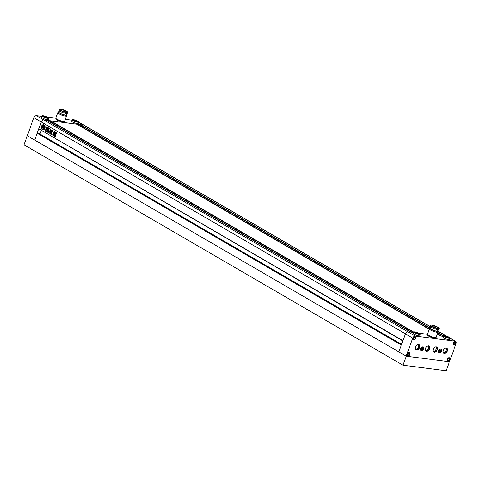 <?xml version="1.0" encoding="UTF-8"?>
<svg xmlns="http://www.w3.org/2000/svg" width="480" height="480" viewBox="0 0 480 480"><rect width="100%" height="100%" fill="white"/><g stroke="black" fill="none" stroke-linecap="round" stroke-linejoin="round"><path stroke-width="0.72" d="M443.748 335.88L443.256 337.236A3.432 0.69 20 0 0 444.156 338.112A3.432 0.69 20 0 0 447.582 339.48A3.432 0.69 20 0 0 449.706 339.588L450.198 338.232A3.432 0.69 -160 0 1 448.074 338.13A3.432 0.69 -160 0 1 444.648 336.756A3.432 0.69 -160 0 1 443.748 335.88A3.432 0.69 -160 0 1 445.872 335.988A3.432 0.69 -160 0 1 449.298 337.356A3.432 0.69 -160 0 1 450.198 338.232L455.574 341.34A2.454 1.602 120.2 0 1 456 343.674L449.424 361.734L406.206 356.172L402.924 365.202L446.136 370.77L449.424 361.734L406.206 356.172L27.288 135.744L33.864 117.684L41.25 121.98A2.454 1.602 -59.8 0 1 43.734 119.934L46.896 120.378M402.924 365.202L24 144.78L27.288 135.744L406.206 356.172L412.782 338.106L405.396 333.81L402.918 340.632L38.766 128.796L41.25 121.98A2.454 1.602 -59.8 0 1 43.734 119.934L83.622 125.076A2.454 1.602 -59.8 0 1 84.036 125.214L430.884 326.976M41.526 126.3A2.574 1.878 -82.7 0 0 42.882 129.834A2.574 1.878 -82.7 0 0 44.898 128.262A2.574 1.878 -82.7 0 0 43.536 124.728A2.574 1.878 -82.7 0 0 41.526 126.3M43.62 124.74A2.574 1.878 -82.7 0 0 41.688 126.318A2.574 1.878 -82.7 0 0 42.966 129.84M42.954 127.86A1.062 0.78 -82.7 0 1 42.684 127.062L43.002 126.744L42.582 126.504L42.366 127.194A1.476 1.074 -82.7 0 0 42.738 128.016A1.17 0.852 -82.7 0 0 42 128.43A1.938 1.416 -82.7 0 0 42.96 129.204A1.938 1.416 -82.7 0 0 43.302 129.192A1.17 0.852 -82.7 0 0 43.074 128.208A1.476 1.074 -82.7 0 0 43.158 128.226A1.476 1.074 -82.7 0 0 43.806 128.034L44.082 127.374L43.662 127.134L43.47 127.662L43.848 127.554M43.47 127.662L43.806 127.794A1.062 0.78 -82.7 0 1 42.99 127.992L43.536 126.492L44.478 126.966A1.32 0.96 -82.7 0 1 44.766 126.738L44.604 126.72A1.32 0.96 -82.7 0 0 44.316 126.948M43.794 128.97L43.956 128.994A1.938 1.416 -82.7 0 0 44.646 128.04A1.938 1.416 -82.7 0 0 44.802 127.188L44.634 127.17A0.816 0.594 -82.7 0 0 44.478 127.446L44.22 128.148A0.708 0.516 -82.7 0 1 43.68 128.586A0.684 0.498 -82.7 0 1 43.794 128.97A1.938 1.416 -82.7 0 0 44.478 128.016A1.938 1.416 -82.7 0 0 44.634 127.17M54.192 134.256L54.402 133.686L55.872 134.544L55.668 135.114L54.192 134.256L54.57 133.71M55.752 135.144L54.36 134.28M54.768 131.898L55.374 132.228M55.452 132.156L56.604 132.948L56.448 133.632M55.014 131.946L54.774 132.606L56.526 133.62L54.612 132.582L54.852 131.928M50.844 128.994L50.4 129.15L50.526 130.32L50.676 128.97L50.232 129.126L50.43 130.32M46.74 131.502L46.032 131.16L46.146 130.458L45.438 131.142M47.142 126.954L46.218 128.718L46.62 129.834L45.762 129.264L45.504 131.136M46.218 128.718L46.458 129.81M46.05 128.7L46.788 127.152M46.974 126.93L46.62 128.682L47.166 129.864L46.578 131.478L46.032 131.16M46.146 130.458L46.2 131.184M52.08 132.09L51.426 132.492L51.834 132.042M51.426 132.492L51.654 133.776L51.912 132.066M51.204 131.292L50.34 132.216L50.4 133.116L51.972 131.652L52.548 131.964M51.15 131.178L51.054 130.17M51.18 130.218L51.576 130.446M52.626 131.952L52.428 130.38L51.798 130.014L51.666 130.374L52.044 129.804M51.624 131.844L52.596 131.934M49.788 130.134L50.526 130.536L50.124 130.326L50.532 130.998L49.968 132.36L50.454 133.32M50.724 133.194L51.372 133.644M51.996 133.986L51.684 134.688M51.75 134.67L49.812 133.62M48.738 132.642L49.632 132.042L48.738 132.642L49.272 133.188L48.954 133.29M49.464 132.024L49.932 130.194M53.16 133.506L52.698 135.048L53.31 135.408L54.84 131.61L54.258 131.328L53.208 132.726L53.196 133.68M54.84 131.61L54.258 131.328L53.328 133.53M46.77 128.724L47.676 127.224L46.77 128.724L46.926 129.282L47.82 129.804L48.258 129.594L48.726 128.31L47.676 127.224M47.22 131.85L46.698 131.544L47.412 129.84L46.698 131.544L47.22 131.85L47.406 131.334L47.7 131.49L47.868 132.54M47.412 129.84L48.378 129.678L49.032 128.166L49.302 128.688L48.216 130.614L48.726 130.284M48.378 129.678L49.032 128.166M48.216 130.614L47.76 130.596L48.216 130.614M47.76 130.596L48.426 131.436L48.072 132.39M47.406 131.334L47.868 131.514L47.496 132.054M54.684 132.894L56.154 133.752L55.95 134.322L54.48 133.464L54.6 132.864M56.04 134.352L54.48 133.464M55.62 136.434L55.032 136.686L53.67 135.888L53.556 135.312L54.21 134.4L53.556 135.312M54.21 134.4L55.572 135.192L55.458 136.416L55.032 136.686L55.458 136.416M429.228 329.16L79.998 126.018L80.532 124.674L83.622 125.076A2.454 1.602 -59.8 0 1 84.036 125.214L78.666 122.088A3.432 0.69 20 0 0 77.766 121.23A3.432 0.69 20 0 0 74.334 119.856A3.432 0.69 20 0 0 72.21 119.754A3.432 0.69 20 0 0 73.11 120.63A3.432 0.69 20 0 0 76.542 121.998A3.432 0.69 20 0 0 78.666 122.106L78.174 123.456A3.432 0.69 -160 0 1 76.044 123.354A3.432 0.69 -160 0 1 72.618 121.986A3.432 0.69 -160 0 1 71.718 121.11L72.21 119.754M34.674 140.04L37.152 133.224L401.304 345.054L398.82 351.876L405.396 333.81A2.454 1.602 -59.8 0 1 407.88 331.764A2.454 1.602 120.2 0 0 405.396 333.81L41.25 121.98L34.674 140.04M37.152 133.224L401.346 344.94M37.452 133.26L37.584 132.9L401.478 344.58M37.584 132.9L401.562 344.352M39.852 133.944L41.118 130.47M39.024 128.946L402.822 340.878M411.012 332.178L413.652 332.508M411.138 332.184L50.076 122.166L50.61 120.822L76.818 124.23M440.934 336.03L443.568 336.366M427.374 334.278L418.746 333.168L427.374 334.278M51.372 131.316L50.502 132.234L50.484 133.104M51.312 131.196L50.886 131.022M51.348 130.236L51.054 131.046M51.792 131.868L52.14 131.67L51.792 131.868M51.54 133.662L52.092 134.004L51.54 133.662M51.72 134.652L49.974 133.644M49.44 133.212L48.9 132.66M49.632 132.042L49.794 131.106M50.1 130.218L49.83 130.962M51.816 133.794L51.51 133.47M51.588 132.516L51.678 133.488M53.358 133.698L52.86 135.072L53.472 135.426M47.844 127.242L47.406 127.47M47.982 129.822L46.926 129.282M47.688 129.222L47.37 129.036M47.868 128.742L47.544 128.556M48.108 128.268L47.724 128.07M46.938 128.748L47.094 129.306M45.93 129.288L45.498 129.966M45.666 129.984L45.552 131.142M48.546 129.702L47.898 130.044M48.378 130.632L48.888 130.302M48.24 132.414L47.664 132.078M47.568 131.358L47.868 131.514L47.568 131.358M46.866 131.568L47.382 131.868M54.852 132.918L54.642 133.488M55.2 136.704L53.67 135.888M53.832 135.912L53.724 135.33M54.378 134.424L53.958 134.694M54.9 135.81L55.164 135.57L54.282 135.45M44.604 126.72A1.938 1.416 -82.7 0 0 43.458 125.358A1.938 1.416 -82.7 0 0 42.642 125.58A1.32 0.96 -82.7 0 1 42.69 126L43.47 126.456L42.924 127.95A1.062 0.78 -82.7 0 1 42.516 127.044L42.54 126.912M43.002 126.744L42.81 127.278M43.17 126.768L42.582 126.504M43.044 129.21A1.938 1.416 -82.7 0 0 43.128 129.222A1.938 1.416 -82.7 0 0 43.47 129.21L43.302 129.192M43.47 129.21A1.17 0.852 -82.7 0 0 43.242 128.238M43.242 128.232A1.476 1.074 -82.7 0 0 43.326 128.244A1.476 1.074 -82.7 0 0 43.974 128.058L44.082 127.374M44.25 127.398L43.662 127.134M43.158 128.01L43.68 126.576M44.766 126.738A1.938 1.416 -82.7 0 0 43.626 125.376A1.938 1.416 -82.7 0 0 43.542 125.37M42.282 127.698A0.708 0.516 -82.7 0 1 42.198 126.894L42.45 126.198A0.816 0.594 -82.7 0 0 42.516 125.862L42.348 125.838A1.938 1.416 -82.7 0 0 41.814 127.824L41.982 127.842A0.684 0.498 -82.7 0 1 42.282 127.698L42.114 127.674A0.684 0.498 -82.7 0 0 41.814 127.824M42.198 126.894L42.03 126.876A0.708 0.516 -82.7 0 0 42.114 127.674M42.03 126.876L42.282 126.174A0.816 0.594 -82.7 0 0 42.348 125.838M414.726 332.904A3.432 0.69 -160 0 1 413.826 332.028A3.432 0.69 -160 0 1 415.95 332.13A3.432 0.69 -160 0 1 419.382 333.504A3.432 0.69 -160 0 1 420.282 334.38A3.432 0.69 -160 0 1 418.158 334.272A3.432 0.69 -160 0 1 414.726 332.904M413.826 332.028L413.334 333.384A3.432 0.69 20 0 0 414.234 334.26A3.432 0.69 20 0 0 417.66 335.628A3.432 0.69 20 0 0 419.79 335.73L420.282 334.38M42.114 116.382L36.348 115.638L415.266 336.066L455.16 341.202L450.174 338.304M435.816 337.596L435.672 337.992A4.416 0.888 -160 0 1 432.936 337.86A4.416 0.888 -160 0 1 428.526 336.096A4.416 0.888 -160 0 1 427.374 334.974L427.518 334.578M455.502 343.608A1.716 1.122 120.2 0 0 455.202 341.976A1.716 1.122 120.2 0 0 453.174 343.308A1.716 1.122 120.2 0 0 453.474 344.946A1.716 1.122 120.2 0 0 455.502 343.608M441.324 351.24A2.082 1.362 120.2 0 0 440.964 349.254A2.082 1.362 120.2 0 0 438.504 350.874A2.082 1.362 120.2 0 0 438.864 352.86A2.082 1.362 120.2 0 0 441.324 351.24M449.748 359.412A1.716 1.122 120.2 0 0 449.448 357.78A1.716 1.122 120.2 0 0 447.42 359.118A1.716 1.122 120.2 0 0 447.72 360.75A1.716 1.122 120.2 0 0 449.748 359.412M409.854 354.276A1.716 1.122 120.2 0 0 409.554 352.644A1.716 1.122 120.2 0 0 407.526 353.976A1.716 1.122 120.2 0 0 407.832 355.608A1.716 1.122 120.2 0 0 409.854 354.276M415.608 338.472A1.716 1.122 120.2 0 0 415.308 336.834A1.716 1.122 120.2 0 0 413.28 338.172A1.716 1.122 120.2 0 0 413.58 339.804A1.716 1.122 120.2 0 0 415.608 338.472M423.708 348.972A2.082 1.362 120.2 0 0 423.342 346.986A2.082 1.362 120.2 0 0 420.882 348.606A2.082 1.362 120.2 0 0 421.248 350.592A2.082 1.362 120.2 0 0 423.708 348.972M433.008 326.652A2.946 0.594 20 0 0 435.948 327.828A2.946 0.594 20 0 0 437.772 327.918A2.946 0.594 20 0 0 436.998 327.168A2.946 0.594 20 0 0 434.058 325.992A2.946 0.594 20 0 0 432.24 325.902A2.946 0.594 20 0 0 433.008 326.652M430.74 325.356L430.41 326.262A4.536 0.912 20 0 0 431.604 327.42A4.536 0.912 20 0 0 436.134 329.232A4.536 0.912 20 0 0 438.942 329.364L439.266 328.464A4.536 0.912 20 0 0 438.078 327.306A4.536 0.912 20 0 0 433.548 325.494A4.536 0.912 20 0 0 430.74 325.356A4.536 0.912 20 0 0 431.928 326.514A4.536 0.912 20 0 0 436.458 328.326A4.536 0.912 20 0 0 439.266 328.464M430.89 326.952L430.398 328.302A3.852 0.774 20 0 0 431.406 329.286A3.852 0.774 20 0 0 435.252 330.822A3.852 0.774 20 0 0 437.64 330.936L438.132 329.586M430.56 327.858A4.512 0.906 20 0 0 429.78 328.074L429.48 328.89A4.512 0.906 20 0 0 430.662 330.042A4.512 0.906 20 0 0 435.174 331.842A4.512 0.906 20 0 0 437.964 331.974L438.258 331.164A4.512 0.906 20 0 0 437.802 330.492M429.78 328.074A4.512 0.906 20 0 0 430.962 329.226A4.512 0.906 20 0 0 435.468 331.026A4.512 0.906 20 0 0 438.258 331.164M429.564 328.668A4.662 0.936 20 0 0 429.342 328.842L427.386 334.212A4.662 0.936 20 0 0 428.61 335.4A4.662 0.936 20 0 0 433.26 337.26A4.662 0.936 20 0 0 436.146 337.398L438.102 332.028A4.662 0.936 20 0 0 438.042 331.758M429.342 328.842A4.662 0.936 20 0 0 430.566 330.024A4.662 0.936 20 0 0 435.216 331.89A4.662 0.936 20 0 0 438.102 332.028M447.222 351.054A2.946 1.92 -59.8 0 1 444.51 353.514A2.946 1.92 -59.8 0 1 443.046 351.252A2.946 1.92 -59.8 0 1 443.232 350.538A2.946 1.92 -59.8 0 1 444.546 348.672A2.946 1.92 -59.8 0 1 446.916 348.402A2.946 1.92 -59.8 0 1 447.222 351.054M443.058 351.186A2.7 1.764 120.2 0 0 443.712 353.034A2.7 1.764 120.2 0 0 446.898 350.94A2.7 1.764 120.2 0 0 446.424 348.372A2.7 1.764 120.2 0 0 444.492 348.72M437.25 349.77A2.946 1.92 -59.8 0 1 434.538 352.23A2.946 1.92 -59.8 0 1 433.074 349.968A2.946 1.92 -59.8 0 1 433.26 349.254A2.946 1.92 -59.8 0 1 434.574 347.388A2.946 1.92 -59.8 0 1 436.938 347.118A2.946 1.92 -59.8 0 1 437.25 349.77M433.086 349.896A2.7 1.764 120.2 0 0 433.74 351.75A2.7 1.764 120.2 0 0 436.926 349.656A2.7 1.764 120.2 0 0 436.452 347.088A2.7 1.764 120.2 0 0 434.52 347.43M429.606 348.786A2.946 1.92 -59.8 0 1 426.894 351.246A2.946 1.92 -59.8 0 1 425.43 348.978A2.946 1.92 -59.8 0 1 425.616 348.27A2.946 1.92 -59.8 0 1 426.924 346.404A2.946 1.92 -59.8 0 1 429.294 346.128A2.946 1.92 -59.8 0 1 429.606 348.786M425.442 348.912A2.7 1.764 120.2 0 0 426.09 350.766A2.7 1.764 120.2 0 0 429.276 348.666A2.7 1.764 120.2 0 0 428.808 346.098A2.7 1.764 120.2 0 0 426.876 346.446M419.634 347.496A2.946 1.92 -59.8 0 1 416.922 349.962A2.946 1.92 -59.8 0 1 415.452 347.694A2.946 1.92 -59.8 0 1 415.644 346.986A2.946 1.92 -59.8 0 1 416.952 345.12A2.946 1.92 -59.8 0 1 419.322 344.844A2.946 1.92 -59.8 0 1 419.634 347.496M415.464 347.628A2.7 1.764 120.2 0 0 416.118 349.482A2.7 1.764 120.2 0 0 419.304 347.382A2.7 1.764 120.2 0 0 418.83 344.814A2.7 1.764 120.2 0 0 416.898 345.162M415.764 349.164A2.7 1.764 120.2 0 0 418.5 346.914A2.7 1.764 120.2 0 0 418.386 344.664M425.742 350.448A2.7 1.764 120.2 0 0 428.472 348.204A2.7 1.764 120.2 0 0 428.358 345.948M433.386 351.432A2.7 1.764 120.2 0 0 436.122 349.188A2.7 1.764 120.2 0 0 436.002 346.932M443.358 352.716A2.7 1.764 120.2 0 0 446.094 350.472A2.7 1.764 120.2 0 0 445.974 348.222M438.45 350.868A2.16 1.41 120.2 0 0 438.828 352.92A2.16 1.41 120.2 0 0 441.378 351.246A2.16 1.41 120.2 0 0 441 349.188A2.16 1.41 120.2 0 0 438.45 350.868M420.834 348.6A2.16 1.41 120.2 0 0 421.212 350.652A2.16 1.41 120.2 0 0 423.756 348.978A2.16 1.41 120.2 0 0 423.378 346.92A2.16 1.41 120.2 0 0 420.834 348.6M413.232 338.166A1.788 1.17 120.2 0 0 413.544 339.87A1.788 1.17 120.2 0 0 415.656 338.478A1.788 1.17 120.2 0 0 415.344 336.774A1.788 1.17 120.2 0 0 413.232 338.166M453.126 343.302A1.788 1.17 120.2 0 0 453.438 345.006A1.788 1.17 120.2 0 0 455.55 343.614A1.788 1.17 120.2 0 0 455.238 341.91A1.788 1.17 120.2 0 0 453.126 343.302M447.372 359.106A1.788 1.17 120.2 0 0 447.684 360.81A1.788 1.17 120.2 0 0 449.796 359.424A1.788 1.17 120.2 0 0 449.484 357.72A1.788 1.17 120.2 0 0 447.372 359.106M407.478 353.97A1.788 1.17 120.2 0 0 407.79 355.674A1.788 1.17 120.2 0 0 409.908 354.282A1.788 1.17 120.2 0 0 409.59 352.578A1.788 1.17 120.2 0 0 407.478 353.97M415.266 336.066A2.454 1.602 120.2 0 0 412.782 338.106M455.574 341.34A2.454 1.602 120.2 0 0 455.16 341.202M421.404 349.854L422.364 349.98L423.252 348.912L423.186 347.718L422.226 347.598L421.332 348.666L421.404 349.854M422.25 347.598L422.292 348.348L423.252 348.912M422.292 348.348L421.398 349.416L422.364 349.98M413.73 339.174L414.498 339.276L415.212 338.418L415.158 337.47L414.39 337.368L413.676 338.22L413.73 339.174M414.234 337.56L415.212 338.418M414.252 337.86L413.694 338.526M413.712 338.814L414.498 339.276M407.922 354.03L407.982 354.978L408.75 355.08L409.458 354.228L409.404 353.274L408.636 353.172L407.922 354.03M407.958 354.618L408.75 355.08M408.48 353.364L409.458 354.228M408.498 353.664L407.94 354.33M449.298 358.41L448.53 358.314L447.816 359.166L447.87 360.12L448.638 360.216L449.352 359.364L449.298 358.41M447.852 359.76L448.638 360.216M448.374 358.5L449.352 359.364M448.392 358.806L447.834 359.466M440.874 351.18L440.802 349.992L439.842 349.866L438.954 350.934L439.026 352.122L439.98 352.248L440.874 351.18L439.908 350.622L439.02 351.69L439.98 352.248M439.866 349.866L439.908 350.622M455.106 343.56L455.052 342.606L454.284 342.51L453.57 343.362L453.624 344.316L454.392 344.412L455.106 343.56L454.14 342.996L453.588 343.662M454.122 342.696L454.14 342.996M453.606 343.956L454.392 344.412M417.504 333.768L415.26 332.46L418.398 333.378L418.848 333.942L417.504 333.768M418.398 333.378L418.218 333.864M416.604 332.634L416.358 333.3M448.314 337.23L448.77 337.794L447.426 337.626L445.176 336.318L448.314 337.23L448.14 337.716M446.52 336.492L446.28 337.152M47.844 117.378A3.432 0.69 20 0 0 44.418 116.004A3.432 0.69 20 0 0 42.294 115.902A3.432 0.69 20 0 0 43.194 116.778A3.432 0.69 20 0 0 46.62 118.146A3.432 0.69 20 0 0 48.744 118.248A3.432 0.69 20 0 0 47.844 117.378M48.744 118.248L48.252 119.604A3.432 0.69 -160 0 1 46.128 119.502A3.432 0.69 -160 0 1 42.696 118.128A3.432 0.69 -160 0 1 41.796 117.258L42.294 115.902M47.208 117.036L55.842 118.152M65.304 119.37L72.036 120.234M55.98 118.452L55.836 118.848A4.416 0.888 20 0 0 56.994 119.97A4.416 0.888 20 0 0 61.404 121.734A4.416 0.888 20 0 0 64.134 121.866L64.278 121.47M61.476 110.526A2.946 0.594 -160 0 1 60.702 109.776A2.946 0.594 -160 0 1 62.526 109.866A2.946 0.594 -160 0 1 65.466 111.042A2.946 0.594 -160 0 1 66.234 111.792A2.946 0.594 -160 0 1 64.416 111.702A2.946 0.594 -160 0 1 61.476 110.526M67.734 112.338L67.404 113.238A4.536 0.912 -160 0 1 64.596 113.1A4.536 0.912 -160 0 1 60.066 111.288A4.536 0.912 -160 0 1 58.878 110.136L59.208 109.23A4.536 0.912 -160 0 1 62.016 109.368A4.536 0.912 -160 0 1 66.546 111.18A4.536 0.912 -160 0 1 67.734 112.338A4.536 0.912 -160 0 1 64.926 112.2A4.536 0.912 -160 0 1 60.396 110.388A4.536 0.912 -160 0 1 59.208 109.23M66.594 113.454L66.102 114.81A3.852 0.774 -160 0 1 63.72 114.696A3.852 0.774 -160 0 1 59.874 113.154A3.852 0.774 -160 0 1 58.866 112.176L59.358 110.82M66.264 114.366A4.512 0.906 -160 0 1 66.726 115.038L66.426 115.848A4.512 0.906 -160 0 1 63.636 115.716A4.512 0.906 -160 0 1 59.13 113.91A4.512 0.906 -160 0 1 57.948 112.764L58.242 111.948A4.512 0.906 -160 0 1 59.028 111.732M66.726 115.038A4.512 0.906 -160 0 1 63.93 114.9A4.512 0.906 -160 0 1 59.424 113.1A4.512 0.906 -160 0 1 58.242 111.948M66.51 115.632A4.662 0.936 -160 0 1 66.564 115.902L64.608 121.272A4.662 0.936 -160 0 1 61.728 121.134A4.662 0.936 -160 0 1 57.072 119.274A4.662 0.936 -160 0 1 55.854 118.086L57.81 112.71A4.662 0.936 -160 0 1 58.026 112.542M66.564 115.902A4.662 0.936 -160 0 1 63.684 115.758A4.662 0.936 -160 0 1 59.028 113.898A4.662 0.936 -160 0 1 57.81 112.71M36.348 115.638A2.454 1.602 120.2 0 0 33.864 117.684M43.722 116.334L44.172 116.904L47.316 117.816L46.86 117.246L43.722 116.334M45.066 116.508L44.826 117.168M46.86 117.246L46.686 117.732M76.782 121.104L73.644 120.186L75.888 121.494L77.232 121.668L76.782 121.104L76.602 121.59M74.988 120.36L74.742 121.026M80.286 124.878L429.744 328.164M437.802 332.856L443.616 336.234M80.532 124.674L429.942 327.93M437.904 332.568L443.724 335.946M78.636 122.172L430.854 327.06M438.198 331.332L446.514 336.174M38.184 132.978L401.556 344.358M46.824 120.336L410.97 332.166M50.034 121.932L411.576 332.244M50.364 121.026L413.7 332.382M50.61 120.822L413.802 332.094M76.74 124.188L429.204 329.22L76.782 124.2M437.388 333.984L440.892 336.018M441.036 336.036L437.412 333.93L441.06 336.042M79.956 125.784L429.288 328.992M437.472 333.756L441.498 336.096M438.228 331.248L446.916 336.306M46.866 120.348L410.994 332.166M50.076 122.166L411.114 332.184M437.394 333.972L440.916 336.024M79.998 126.018L429.222 329.166M440.646 349.074L440.964 349.254M423.03 346.8L423.342 346.986M420.93 350.406L421.248 350.592M438.552 352.674L438.864 352.86"/></g></svg>
